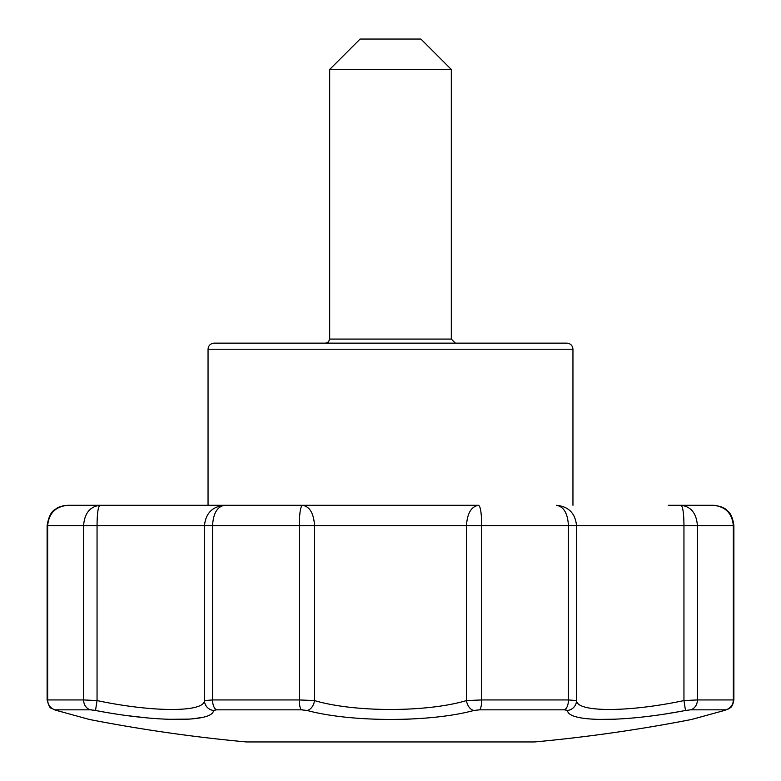 <?xml version="1.0" encoding="UTF-8"?>
<svg xmlns="http://www.w3.org/2000/svg" width="781" height="781" viewBox="0 0 781 781"><rect width="100%" height="100%" fill="white"/><g stroke="black" fill="none" stroke-linecap="round" stroke-linejoin="round"><path stroke-width="1.17" d="M84.68 718.159L89.551 719.496A1572.338 1572.338 0 0 0 246.405 741.95L534.595 741.95A1572.338 1572.338 0 0 0 691.449 719.496L724.817 710.349A10.133 7.293 -105.4 0 1 724.27 710.466C680.886 722.405 680.886 722.405 724.27 710.466C680.886 722.405 680.886 722.405 724.27 710.466L725.705 709.831A10.133 9.792 -90 0 0 733.339 699.942L733.886 699.991L733.886 525.574L733.339 525.574C732.129 513.244 725.412 506.488 713.17 505.307L680.973 505.307C682.858 506.459 683.853 513.215 683.951 525.574L697.404 525.574C696.447 513.244 690.97 506.488 680.973 505.307L668.224 505.307M213.477 710.466A10.133 9.958 -169.2 0 1 204.485 700.577L212.559 699.942L212.559 525.574L204.485 525.574C205.735 513.215 212.452 506.459 224.645 505.307C217.333 506.488 213.311 513.244 212.559 525.574L299.308 525.574L299.308 699.942L314.528 700.577L314.528 525.574L299.308 525.574C299.455 513.244 300.48 506.488 302.384 505.307L100.027 505.307C90.03 506.488 84.553 513.244 83.596 525.574L83.596 699.942L97.049 700.577L97.049 525.574L47.661 525.574L47.661 699.942L47.114 699.991C50.287 711.11 51.058 706.922 53.381 709.402L56.183 710.349A10.133 7.293 105.4 0 0 56.73 710.466C100.114 722.405 100.114 722.405 56.73 710.466L55.295 709.831L90.43 709.831L95.507 710.466C157.137 722.386 213.135 722.425 213.477 710.466L216.522 709.831L301.339 709.831L307.089 710.466C350.923 722.386 429.989 722.425 473.911 710.466L479.661 709.831L564.478 709.831L567.523 710.466C567.894 722.386 623.716 722.425 685.493 710.466L690.57 709.831L725.705 709.831M64.364 712.575L59.278 711.169M67.83 505.307C61.679 505.863 57.569 507.191 55.49 509.29C51.409 511.145 48.627 516.573 47.114 525.574L47.114 699.991L47.114 525.574L47.661 525.574C48.871 513.244 55.588 506.488 67.83 505.307L100.027 505.307C98.142 506.459 97.147 513.215 97.049 525.574L204.485 525.574L204.485 700.577C204.319 712.438 153.066 712.428 97.049 700.577L95.507 710.466L93.31 710.105M91.562 709.89L90.84 709.841M129.148 715.855L146.769 717.856M157.313 718.725L158.172 718.784M168.501 719.321L190.056 719.096M190.593 719.047L201.644 717.563M302.95 709.88L302.11 709.841M699.639 709.831L690.57 709.831A10.133 8.767 90 0 0 697.404 699.942L733.339 699.942L733.339 525.574L697.404 525.574L697.404 699.942L683.951 700.577L683.951 525.574L576.515 525.574C575.265 513.215 568.548 506.459 556.355 505.307C563.667 506.488 567.689 513.244 568.441 525.574L568.441 699.942L576.515 700.577L576.515 525.574L481.692 525.574L481.692 699.942L466.472 700.577C426.748 712.438 354.281 712.428 314.528 700.577A10.133 6.785 104.4 0 1 307.089 710.466L307.148 710.485M349.527 717.563L350.523 717.651M351.196 717.719L352.26 717.817M358.811 718.354L362.648 718.618M383.491 719.438L395.821 719.467M402.283 719.34L411.099 719.018M565.991 709.9L565.171 709.841M582.157 718.09L586.902 718.735M597.621 719.418L615.965 719.184M633.967 717.885L634.826 717.798M667.814 713.541L674.52 712.438M675.477 712.272L676.688 712.057M473.911 710.466A10.133 6.785 -104.4 0 1 466.472 700.577L466.472 525.574C467.282 513.215 471.334 506.459 478.616 505.307L100.027 505.307M685.493 710.466L683.951 700.577C627.944 712.438 576.71 712.428 576.515 700.577A10.133 9.958 169.2 0 1 567.523 710.466M478.616 505.307C480.52 506.488 481.545 513.244 481.692 525.574L314.528 525.574C313.718 513.215 309.666 506.459 302.384 505.307M572.951 349.214C572.59 345.514 570.56 343.494 566.869 343.132L214.131 343.132C210.411 343.523 208.381 345.553 208.049 349.214L572.951 349.214L572.951 505.307M451.32 69.46L420.91 39.05L360.09 39.05L329.68 69.46L451.32 69.46L451.32 339.071L329.68 339.071L329.68 69.46M455.372 343.132L451.32 339.071M55.295 709.831A10.133 9.792 90 0 1 47.661 699.942L83.596 699.942A10.133 8.767 -90 0 0 90.43 709.831L81.361 709.831M301.339 709.831L216.522 709.831A10.133 5.086 90 0 1 212.559 699.942L299.308 699.942A10.133 2.607 -90 0 0 301.339 709.831M564.478 709.831L479.661 709.831A10.133 2.607 90 0 0 481.692 699.942L568.441 699.942A10.133 5.086 -90 0 1 564.478 709.831M696.701 718.09L724.817 710.349L729.415 708.416C729.639 707.518 732.109 708.836 733.886 699.991L733.886 699.991M729.415 708.416L727.316 709.529M62.568 505.971L65.038 505.492M715.728 505.463L715.211 505.405M714.322 505.336L713.766 505.317M713.629 505.307L713.17 505.307C720.248 505.981 724.934 507.777 727.238 510.686C730.625 513 732.842 517.969 733.886 525.574M695.256 718.481L693.762 718.891M692.191 719.321L692.923 719.096M89.551 719.496L88.741 719.301M88.448 719.223L87.804 719.047M87.511 718.969L86.916 718.803M85.432 718.393L83.762 717.934M56.183 710.349L88.077 719.096M208.049 505.307L208.049 349.214M329.68 339.071L328.518 341.922L325.628 343.132"/></g></svg>
